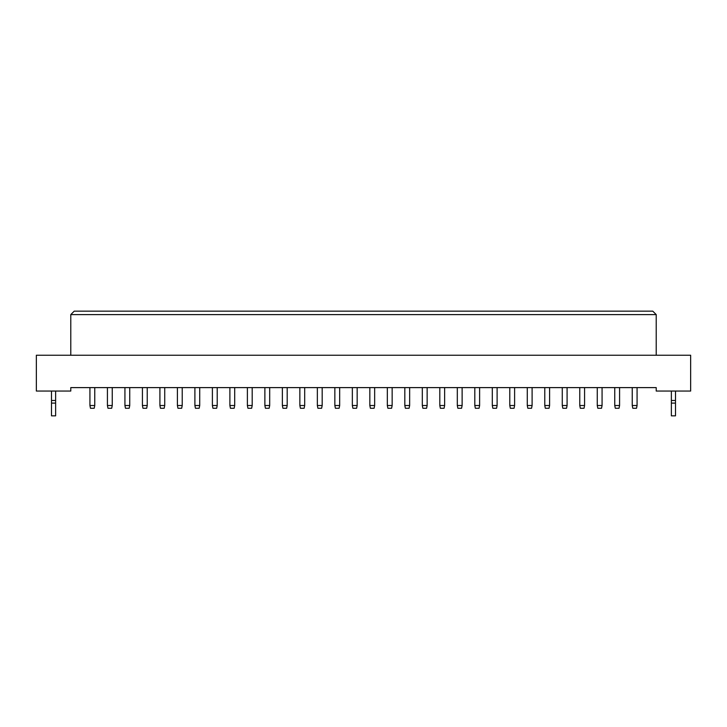 <?xml version="1.0" encoding="UTF-8"?>
<svg xmlns="http://www.w3.org/2000/svg" width="727" height="727" viewBox="0 0 727 727"><rect width="100%" height="100%" fill="white"/><g stroke="black" fill="none" stroke-linecap="round" stroke-linejoin="round"><path stroke-width="1.09" d="M656.217 391.053L690.65 391.053L690.65 355.239L36.35 355.239L36.35 391.053L70.783 391.053L70.783 387.609L656.217 387.609L656.217 391.053M656.217 355.239L656.217 314.6L70.783 314.6L70.783 355.239M70.783 314.6L74.227 311.156L652.773 311.156L656.217 314.6M94.755 387.609L94.755 405.512L94.201 408.265L90.484 408.265L89.93 405.512L89.93 387.609M89.93 405.512L94.755 405.512M112.249 387.609L112.249 405.512L111.694 408.265L107.978 408.265L107.423 405.512L107.423 387.609M107.423 405.512L112.249 405.512M129.742 387.609L129.742 405.512L129.188 408.265L125.471 408.265L124.926 405.512L124.926 387.609M124.926 405.512L129.742 405.512M164.729 387.609L164.729 405.512L164.184 408.265L160.458 408.265L159.913 405.512L159.913 387.609M159.913 405.512L164.729 405.512M199.716 387.609L199.716 405.512L199.171 408.265L195.445 408.265L194.9 405.512L194.9 387.609M194.9 405.512L199.716 405.512M234.703 387.609L234.703 405.512L234.158 408.265L230.432 408.265L229.886 405.512L229.886 387.609M229.886 405.512L234.703 405.512M147.236 387.609L147.236 405.512L146.681 408.265L142.965 408.265L142.419 405.512L142.419 387.609M142.419 405.512L147.236 405.512M182.223 387.609L182.223 405.512L181.677 408.265L177.951 408.265L177.406 405.512L177.406 387.609M177.406 405.512L182.223 405.512M217.209 387.609L217.209 405.512L216.664 408.265L212.938 408.265L212.393 405.512L212.393 387.609M212.393 405.512L217.209 405.512M252.196 387.609L252.196 405.512L251.651 408.265L247.934 408.265L247.38 405.512L247.38 387.609M247.38 405.512L252.196 405.512M55.634 403.103L51.499 403.103L51.499 415.844L55.634 415.844L55.634 400.486L51.499 400.486L51.499 391.053M55.634 400.486L55.634 391.053M51.499 403.103L51.499 400.486M675.501 403.103L671.366 403.103L671.366 415.844L675.501 415.844L675.501 400.486L671.366 400.486L671.366 391.053M675.501 400.486L675.501 391.053M671.366 403.103L671.366 400.486M269.69 387.609L269.69 405.512L269.144 408.265L265.428 408.265L264.873 405.512L264.873 387.609M264.873 405.512L269.69 405.512M304.686 387.609L304.686 405.512L304.131 408.265L300.415 408.265L299.86 405.512L299.86 387.609M299.86 405.512L304.686 405.512M339.673 387.609L339.673 405.512L339.118 408.265L335.401 408.265L334.847 405.512L334.847 387.609M334.847 405.512L339.673 405.512M287.192 387.609L287.192 405.512L286.638 408.265L282.921 408.265L282.367 405.512L282.367 387.609M282.367 405.512L287.192 405.512M322.179 387.609L322.179 405.512L321.625 408.265L317.908 408.265L317.354 405.512L317.354 387.609M317.354 405.512L322.179 405.512M357.166 387.609L357.166 405.512L356.612 408.265L352.895 408.265L352.341 405.512L352.341 387.609M352.341 405.512L357.166 405.512M392.153 387.609L392.153 405.512L391.599 408.265L387.882 408.265L387.327 405.512L387.327 387.609M387.327 405.512L392.153 405.512M427.14 387.609L427.14 405.512L426.585 408.265L422.869 408.265L422.314 405.512L422.314 387.609M422.314 405.512L427.14 405.512M462.127 387.609L462.127 405.512L461.572 408.265L457.856 408.265L457.31 405.512L457.31 387.609M457.31 405.512L462.127 405.512M497.114 387.609L497.114 405.512L496.568 408.265L492.842 408.265L492.297 405.512L492.297 387.609M492.297 405.512L497.114 405.512M532.1 387.609L532.1 405.512L531.555 408.265L527.829 408.265L527.284 405.512L527.284 387.609M527.284 405.512L532.1 405.512M567.087 387.609L567.087 405.512L566.542 408.265L562.816 408.265L562.271 405.512L562.271 387.609M562.271 405.512L567.087 405.512M602.074 387.609L602.074 405.512L601.529 408.265L597.812 408.265L597.258 405.512L597.258 387.609M597.258 405.512L602.074 405.512M637.07 387.609L637.07 405.512L636.516 408.265L632.799 408.265L632.245 405.512L632.245 387.609M632.245 405.512L637.07 405.512M374.659 387.609L374.659 405.512L374.105 408.265L370.388 408.265L369.834 405.512L369.834 387.609M369.834 405.512L374.659 405.512M409.646 387.609L409.646 405.512L409.092 408.265L405.375 408.265L404.821 405.512L404.821 387.609M404.821 405.512L409.646 405.512M444.633 387.609L444.633 405.512L444.079 408.265L440.362 408.265L439.808 405.512L439.808 387.609M439.808 405.512L444.633 405.512M479.62 387.609L479.62 405.512L479.066 408.265L475.349 408.265L474.804 405.512L474.804 387.609M474.804 405.512L479.62 405.512M514.607 387.609L514.607 405.512L514.062 408.265L510.336 408.265L509.791 405.512L509.791 387.609M509.791 405.512L514.607 405.512M549.594 387.609L549.594 405.512L549.049 408.265L545.323 408.265L544.777 405.512L544.777 387.609M544.777 405.512L549.594 405.512M584.581 387.609L584.581 405.512L584.035 408.265L580.319 408.265L579.764 405.512L579.764 387.609M579.764 405.512L584.581 405.512M619.577 387.609L619.577 405.512L619.022 408.265L615.306 408.265L614.751 405.512L614.751 387.609M614.751 405.512L619.577 405.512"/></g></svg>
